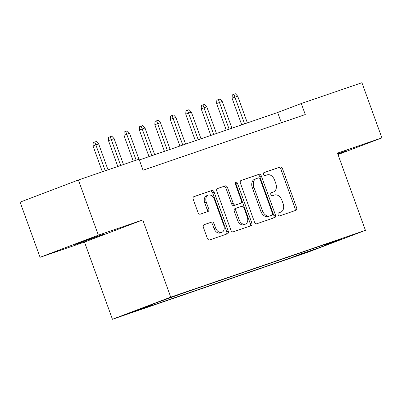 <?xml version="1.0" encoding="UTF-8"?>
<svg xmlns="http://www.w3.org/2000/svg" width="402" height="402" viewBox="0 0 402 402"><rect width="100%" height="100%" fill="white"/><g stroke="black" fill="none" stroke-linecap="round" stroke-linejoin="round"><path stroke-width="0.6" d="M278.134 214.723A1.613 1.121 69.2 0 0 279.742 215.874L295.857 210.346A2.301 1.603 69.2 0 0 295.892 210.331A2.301 1.603 69.2 0 0 296.591 207.658L282.48 168.674A2.301 1.603 69.2 0 0 280.179 167.031L264.064 172.558A1.613 1.121 69.2 0 0 264.039 172.569A1.613 1.121 69.2 0 0 263.551 174.438A1.613 1.121 69.2 0 0 265.159 175.594L267.245 174.875A7.372 5.131 69.2 0 1 274.606 180.141L275.782 183.387A7.372 5.131 69.2 0 1 273.551 191.945A7.372 5.131 69.2 0 1 273.44 191.985L271.355 192.699A1.613 1.121 69.2 0 0 271.33 192.709A1.613 1.121 69.2 0 0 270.842 194.583A1.613 1.121 69.2 0 0 272.45 195.734L274.536 195.015A7.372 5.131 69.2 0 1 281.897 200.281L283.073 203.533A7.372 5.131 69.2 0 1 280.842 212.085A7.372 5.131 69.2 0 1 280.732 212.125L278.646 212.844A1.613 1.121 69.2 0 0 278.621 212.849A1.613 1.121 69.2 0 0 278.134 214.723M79.219 243.17L103.425 234.225L83.917 241.044L75.179 244.451L79.219 243.17M337.866 154.197L346.79 150.725L337.715 153.77M128.746 313.55L140.851 309.078L128.746 313.55M204.105 224.658A2.301 1.603 69.2 0 0 204.07 224.673A2.301 1.603 69.2 0 0 203.372 227.346L207.331 238.28A2.301 1.603 69.2 0 0 209.633 239.929L227.532 233.788A2.301 1.603 69.2 0 0 227.562 233.773A2.301 1.603 69.2 0 0 228.261 231.1L214.15 192.121A2.301 1.603 69.2 0 0 211.849 190.473L193.955 196.613A2.301 1.603 69.2 0 0 193.92 196.628A2.301 1.603 69.2 0 0 193.221 199.302L198.005 212.512A2.301 1.603 69.2 0 0 200.302 214.155L207.965 211.527A2.301 1.603 69.2 0 0 207.995 211.517A2.301 1.603 69.2 0 0 208.693 208.844L206.326 202.291A6.161 4.286 69.2 0 1 208.191 195.141A6.161 4.286 69.2 0 1 214.437 199.508L223.728 225.17A6.161 4.286 69.2 0 1 221.859 232.321A6.161 4.286 69.2 0 1 215.613 227.954L214.065 223.678A2.301 1.603 69.2 0 0 211.764 222.03L204.04 224.688M142.78 219.914L98.359 235.155L78.39 179.995L20.1 202.146L40.069 257.305L84.49 242.064L112.444 319.283L170.734 297.138L142.78 219.914L84.49 242.064M337.997 154.554L381.9 137.876L337.474 153.117L365.428 230.336L170.734 297.138M381.9 137.876L361.931 82.717L301.284 103.525L277.651 112.5L139.318 159.966M78.39 179.995L139.037 159.187L143.032 170.222L305.279 114.555L301.284 103.525M254.501 222.1A2.301 1.603 69.2 0 0 256.803 223.743L274.702 217.603A2.301 1.603 69.2 0 0 274.732 217.593A2.301 1.603 69.2 0 0 275.43 214.919L261.32 175.935A2.301 1.603 69.2 0 0 259.019 174.292L241.125 180.433A2.301 1.603 69.2 0 0 241.089 180.443A2.301 1.603 69.2 0 0 240.391 183.116L254.501 222.1M251.114 225.698L233.215 231.838A2.301 1.603 69.2 0 1 230.919 230.19L216.804 191.206A2.301 1.603 69.2 0 1 217.502 188.533A2.301 1.603 69.2 0 1 217.537 188.523L225.195 185.895A2.301 1.603 69.2 0 1 227.497 187.538L233.22 203.352A2.301 1.603 69.2 0 0 235.522 204.995L240.602 203.251A2.301 1.603 69.2 0 0 240.637 203.241A2.301 1.603 69.2 0 0 241.336 200.563L235.376 184.106A1.613 1.121 69.2 0 1 235.868 182.237A1.613 1.121 69.2 0 1 237.502 183.377L251.848 223.009A2.301 1.603 69.2 0 1 251.149 225.683A2.301 1.603 69.2 0 1 251.114 225.698M310.344 250.878L295.219 256.375L310.344 250.878M112.444 319.283L307.138 252.486L365.428 230.336M152.991 304.108L152.795 304.806L141.77 308.997L290.108 258.104L301.133 253.913L301.53 252.491M152.795 304.806L135.801 310.64L159.745 301.54L187.769 291.52L336.107 240.627L325.082 244.813L342.077 238.984L318.133 248.084L301.133 253.913M98.359 235.155L40.069 257.305M281.365 122.761L277.651 112.5M289.561 256.597L290.108 258.104M324.68 244.547L325.082 244.813M317.741 246.928L318.133 248.084M278.39 212.99L279.154 212.723A7.372 5.131 69.2 0 0 279.264 212.683A7.372 5.131 69.2 0 0 279.375 212.643M272.084 192.503A7.372 5.131 69.2 0 1 271.973 192.543A7.372 5.131 69.2 0 1 271.863 192.583L271.099 192.844M294.591 210.779A2.301 1.603 69.2 0 0 295.013 208.256L280.903 169.272A2.301 1.603 69.2 0 0 278.601 167.629L263.807 172.704M273.435 218.04A2.301 1.603 69.2 0 0 273.857 215.517L259.747 176.533A2.301 1.603 69.2 0 0 257.446 174.89L240.813 180.593M271.933 215.145A1.613 1.121 69.2 0 0 271.958 215.135A1.613 1.121 69.2 0 0 272.445 213.266L260.059 179.046A1.613 1.121 69.2 0 0 258.451 177.895L256.25 178.649A7.372 5.131 69.2 0 0 256.139 178.689A7.372 5.131 69.2 0 0 253.903 187.247L262.37 210.633A7.372 5.131 69.2 0 0 269.732 215.899L270.36 215.743A1.613 1.121 69.2 0 0 270.38 215.733A1.613 1.121 69.2 0 0 270.405 215.723M254.677 179.247A7.372 5.131 69.2 0 0 254.566 179.287A7.372 5.131 69.2 0 0 252.33 187.845L253.903 187.247M270.36 215.743L268.159 216.497A7.372 5.131 69.2 0 1 260.797 211.231L252.33 187.845M217.226 188.689L225.195 185.895M239.095 203.824A2.301 1.603 69.2 0 1 239.059 203.839A2.301 1.603 69.2 0 1 239.029 203.849L233.949 205.593A2.301 1.603 69.2 0 1 231.647 203.95L225.924 188.136A2.301 1.603 69.2 0 0 223.623 186.493M249.848 226.13A2.301 1.603 69.2 0 0 250.27 223.607L235.924 183.975A1.613 1.121 69.2 0 0 235.276 183.046M239.16 219.753A6.161 4.286 69.2 0 0 245.406 224.12A6.161 4.286 69.2 0 0 247.275 216.969L243.999 207.929A2.301 1.603 69.2 0 0 241.702 206.281L236.617 208.025A2.301 1.603 69.2 0 0 236.587 208.04A2.301 1.603 69.2 0 0 235.889 210.713L239.16 219.753L237.582 220.351A6.161 4.286 69.2 0 0 243.828 224.723L245.406 224.12M236.552 208.05L235.044 208.623A2.301 1.603 69.2 0 0 235.009 208.638A2.301 1.603 69.2 0 0 234.311 211.311L235.889 210.713M237.582 220.351L234.311 211.311M221.859 232.321L220.286 232.919A6.161 4.286 69.2 0 1 214.04 228.552L212.492 224.276A2.301 1.603 69.2 0 0 210.191 222.633L203.794 224.824M208.191 195.141L206.618 195.739A6.161 4.286 69.2 0 0 204.749 202.889L206.326 202.291M206.698 211.965A2.301 1.603 69.2 0 0 207.12 209.442L204.749 202.889M226.266 234.22A2.301 1.603 69.2 0 0 226.688 231.698L212.578 192.719A2.301 1.603 69.2 0 0 210.276 191.071L193.643 196.779M232.085 98.214L232.296 94.897L233.869 94.299L235.416 93.766L237.703 96.184L232.085 98.214L241.718 124.831M233.869 94.299L244.587 123.846M237.703 96.184L247.371 122.891M216.633 103.515L216.844 100.198L218.417 99.601L219.964 99.068L222.251 101.485L216.633 103.515L226.266 130.132M218.417 99.601L229.135 129.148M222.251 101.485L231.919 128.193M201.181 108.821L201.392 105.5L202.965 104.902L204.512 104.369L206.799 106.786L201.181 108.821L210.814 135.434M202.965 104.902L213.683 134.449M206.799 106.786L216.467 133.494M185.729 114.123L185.94 110.801L187.513 110.203L189.061 109.671L191.347 112.088L185.729 114.123L195.362 140.735M187.513 110.203L198.231 139.75M191.347 112.088L201.015 138.796M170.277 119.424L170.488 116.103L172.061 115.505L173.609 114.972L175.895 117.389L170.277 119.424L179.91 146.037M172.061 115.505L182.779 145.052M175.895 117.389L185.563 144.097M154.825 124.726L155.036 121.404L156.609 120.806L158.157 120.273L160.443 122.69L154.825 124.726L164.458 151.338M156.609 120.806L167.327 150.353M160.443 122.69L170.111 149.398M139.373 130.027L139.584 126.705L141.157 126.107L142.705 125.575L144.991 127.992L139.373 130.027L149.006 156.639M141.157 126.107L151.876 155.654M144.991 127.992L154.659 154.7M123.922 135.328L124.133 132.007L125.705 131.409L127.253 130.876L129.539 133.293L123.922 135.328L133.273 161.167M125.705 131.409L136.142 160.182M129.539 133.293L138.926 159.227M108.47 140.63L108.676 137.308L110.254 136.71L111.801 136.177L114.088 138.595L108.47 140.63L117.821 166.468M110.254 136.71L120.69 165.483M114.088 138.595L123.474 164.529M93.018 145.931L93.224 142.609L94.802 142.012L96.349 141.479L98.636 143.896L93.018 145.931L102.369 171.77M94.802 142.012L105.239 170.785M98.636 143.896L108.022 169.83M279.154 212.723L280.732 212.125M271.863 192.583L273.44 191.985M278.601 167.629L280.179 167.031M280.903 169.272L282.48 168.674M295.013 208.256L296.591 207.658M257.446 174.89L259.019 174.292M259.747 176.533L261.32 175.935M273.857 215.517L275.43 214.919M260.797 211.231L262.37 210.633M268.159 216.497L269.732 215.899M225.924 188.136L227.497 187.538M231.647 203.95L233.22 203.352M233.949 205.593L235.522 204.995M239.029 203.849L240.602 203.251M235.924 183.975L237.502 183.377M250.27 223.607L251.848 223.009M210.191 222.633L211.764 222.03M212.492 224.276L214.065 223.678M214.04 228.552L215.613 227.954M207.12 209.442L208.693 208.844M210.276 191.071L211.849 190.473M212.578 192.719L214.15 192.121M226.688 231.698L228.261 231.1M279.264 212.683L280.842 212.085M271.973 192.543L273.551 191.945M270.38 215.733L271.958 215.135M254.566 179.287L256.139 178.689M239.059 203.839L240.637 203.241M235.009 208.638L236.587 208.04"/></g></svg>
